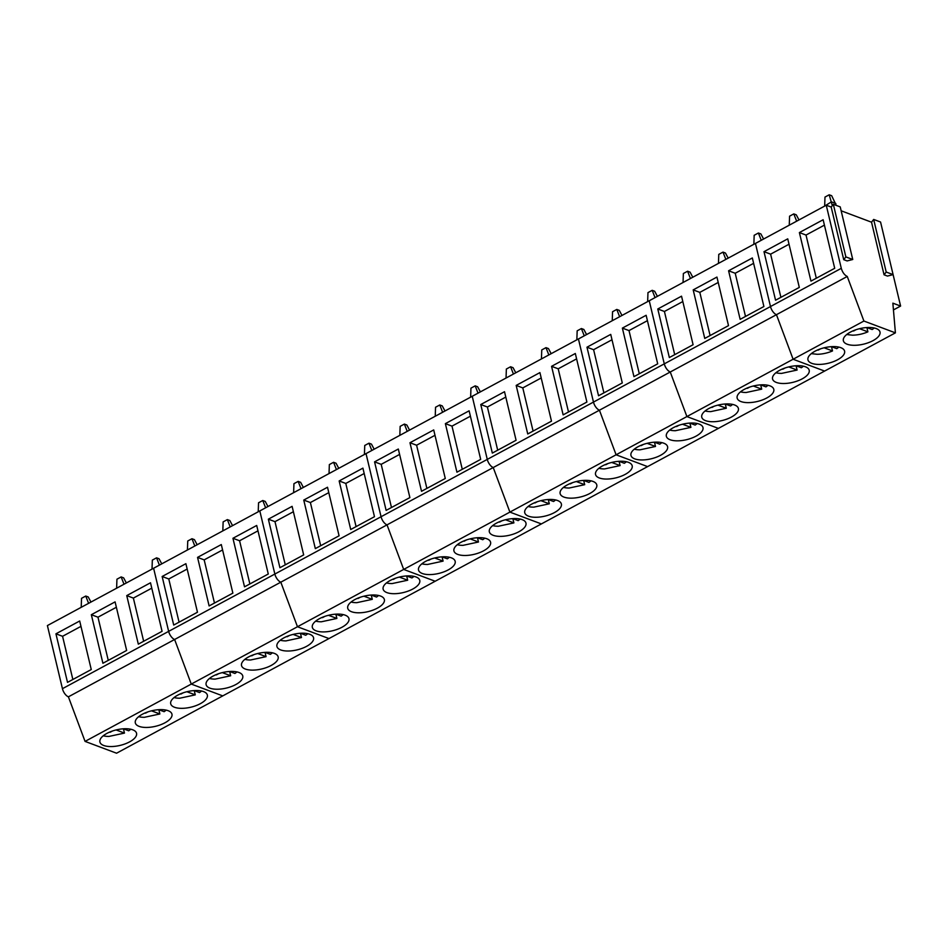 <?xml version="1.0" encoding="UTF-8"?>
<svg xmlns="http://www.w3.org/2000/svg" width="948" height="948" viewBox="0 0 948 948"><rect width="100%" height="100%" fill="white"/><g stroke="black" fill="none" stroke-linecap="round" stroke-linejoin="round"><path stroke-width="1.42" d="M846.718 334.526L852.406 335.177A17.953 7.62 166.6 0 0 867.906 331.836L866.899 327.57M866.863 327.546L872.16 329.537A17.953 7.62 166.6 0 0 874.198 327.984M859.54 328.695L867.906 331.836M852.963 330.888A9.456 4.017 166.6 0 0 853.591 331.006L855.949 329.738M811.31 353.64L816.998 354.279A17.953 7.62 166.6 0 0 832.51 350.938L831.491 346.672M831.455 346.66L836.752 348.651A17.953 7.62 166.6 0 0 838.79 347.087M824.132 347.798L832.51 350.938M817.567 349.99A9.456 4.017 166.6 0 0 818.195 350.108L820.553 348.84M775.914 372.742A17.953 7.62 166.6 0 0 781.602 373.394L797.102 370.052L796.095 365.774M796.047 365.762L801.356 367.753A17.953 7.62 166.6 0 0 803.394 366.189M788.736 366.912L797.102 370.052M782.159 369.092A9.456 4.017 166.6 0 0 782.787 369.222L785.145 367.954M740.506 391.844A17.953 7.62 166.6 0 0 746.195 392.496L761.706 389.154L760.687 384.888M760.652 384.876L765.948 386.867A17.953 7.62 166.6 0 0 767.987 385.303M753.328 386.014L761.706 389.154M746.751 388.206A9.456 4.017 166.6 0 0 747.391 388.325L749.75 387.057M705.111 410.958A17.953 7.62 166.6 0 0 710.799 411.61L726.298 408.256L725.279 403.99M725.244 403.978L730.553 405.969A17.953 7.62 166.6 0 0 732.591 404.405M717.932 405.116L726.298 408.256M711.356 407.308A9.456 4.017 166.6 0 0 711.984 407.439L714.342 406.159M669.703 430.06A17.953 7.62 166.6 0 0 675.391 430.712L690.902 427.37L689.883 423.104M689.848 423.092L695.145 425.071A17.953 7.62 166.6 0 0 697.183 423.519M682.524 424.23L690.902 427.37M675.948 426.422A9.456 4.017 166.6 0 0 676.588 426.541L678.946 425.273M634.307 449.174A17.953 7.62 166.6 0 0 639.995 449.826L655.495 446.472L654.476 442.206M654.44 442.195L659.749 444.185A17.953 7.62 166.6 0 0 661.787 442.621M647.129 443.332L655.495 446.472M640.552 445.524A9.456 4.017 166.6 0 0 641.18 445.643L643.538 444.375M598.899 468.276A17.953 7.62 166.6 0 0 604.587 468.928L620.099 465.587L619.08 461.321M619.044 461.297L624.341 463.288A17.953 7.62 166.6 0 0 626.379 461.735M611.721 462.446L620.099 465.587M605.144 464.627A9.456 4.017 166.6 0 0 605.772 464.757L608.142 463.489M563.503 487.379A17.953 7.62 166.6 0 0 569.179 488.03L584.691 484.689L583.672 480.423M583.636 480.411L588.945 482.402A17.953 7.62 166.6 0 0 590.983 480.837M576.325 481.548L584.691 484.689M569.748 483.741A9.456 4.017 166.6 0 0 570.376 483.859L572.734 482.591M528.095 506.493A17.953 7.62 166.6 0 0 533.783 507.144L549.295 503.803L548.276 499.525M548.24 499.513L553.537 501.504A17.953 7.62 166.6 0 0 555.575 499.94M540.917 500.663L549.295 503.803M534.34 502.843A9.456 4.017 166.6 0 0 534.968 502.973L537.338 501.705M492.687 525.595A17.953 7.62 166.6 0 0 498.375 526.247L513.887 522.905L512.868 518.639M512.832 518.627L518.141 520.618A17.953 7.62 166.6 0 0 520.168 519.054M505.521 519.765L513.887 522.905M498.944 521.957A9.456 4.017 166.6 0 0 499.572 522.075L501.93 520.808M457.291 544.709A17.953 7.62 166.6 0 0 462.98 545.361L478.479 542.007L477.472 537.741M477.436 537.729L482.733 539.72A17.953 7.62 166.6 0 0 484.772 538.156M470.113 538.867L478.479 542.007M463.536 541.059A9.456 4.017 166.6 0 0 464.165 541.19L466.523 539.91M421.884 563.811A17.953 7.62 166.6 0 0 427.572 564.463L443.083 561.121L442.064 556.855M442.029 556.832L447.326 558.822A17.953 7.62 166.6 0 0 449.364 557.27M434.705 557.981L443.083 561.121M428.141 560.173A9.456 4.017 166.6 0 0 428.769 560.292L431.127 559.024M386.488 582.925A17.953 7.62 166.6 0 0 392.176 583.565L407.676 580.223L406.668 575.957M406.621 575.946L411.93 577.936A17.953 7.62 166.6 0 0 413.968 576.372M399.309 577.083L407.676 580.223M392.733 579.275A9.456 4.017 166.6 0 0 393.361 579.394L395.719 578.126M351.08 602.027A17.953 7.62 166.6 0 0 356.768 602.679L372.28 599.337L371.261 595.06M371.225 595.048L376.522 597.039A17.953 7.62 166.6 0 0 378.56 595.486M363.902 596.197L372.28 599.337M357.325 598.378A9.456 4.017 166.6 0 0 357.965 598.508L360.323 597.24M315.684 621.13A17.953 7.62 166.6 0 0 321.372 621.781L336.872 618.44L335.853 614.174L341.126 616.153A17.953 7.62 166.6 0 0 343.164 614.588M328.506 615.299L336.872 618.44M321.929 617.492A9.456 4.017 166.6 0 0 322.557 617.61L324.915 616.342M280.276 640.244A17.953 7.62 166.6 0 0 285.964 640.895L301.476 637.554L300.457 633.276M300.421 633.264L305.718 635.255A17.953 7.62 166.6 0 0 307.756 633.691M293.098 634.402L301.476 637.554M286.521 636.594A9.456 4.017 166.6 0 0 287.149 636.724L289.519 635.456M244.88 659.346A17.953 7.62 166.6 0 0 250.556 659.998L266.068 656.656L265.049 652.39L270.322 654.357A17.953 7.62 166.6 0 0 272.36 652.805M257.702 653.516L266.068 656.656M251.125 655.708A9.456 4.017 166.6 0 0 251.753 655.826L254.111 654.558M209.472 678.46A17.953 7.62 166.6 0 0 215.16 679.112L230.672 675.758L229.653 671.492M229.617 671.48L234.914 673.471A17.953 7.62 166.6 0 0 236.953 671.907M222.294 672.618L230.672 675.758M215.717 674.81A9.456 4.017 166.6 0 0 216.345 674.929L218.715 673.661M174.077 697.562A17.953 7.62 166.6 0 0 179.753 698.214L195.264 694.872L194.245 690.606M194.21 690.582L199.518 692.573A17.953 7.62 166.6 0 0 201.557 691.021M186.898 691.732L195.264 694.872M180.321 693.924A9.456 4.017 166.6 0 0 180.95 694.043L183.308 692.775M138.669 716.664A17.953 7.62 166.6 0 0 144.357 717.316L159.868 713.974L158.849 709.708M158.814 709.697L164.111 711.687A17.953 7.62 166.6 0 0 166.149 710.123M151.49 710.834L159.868 713.974M144.914 713.026A9.456 4.017 166.6 0 0 145.542 713.145L147.912 711.877M103.261 735.778A17.953 7.62 166.6 0 0 108.949 736.43L124.461 733.088L123.441 728.811M123.406 728.799L128.715 730.79A17.953 7.62 166.6 0 0 130.741 729.225M116.094 729.948L124.461 733.088M109.518 732.129A9.456 4.017 166.6 0 0 110.146 732.259L112.504 730.991M832.308 205.633L829.204 194.79L831.68 195.715L836.29 205.42M835.828 203.5L831.408 201.841L824.807 205.989M829.204 194.79L824.985 197.077L824.689 205.479M796.13 221.477L789.411 225.103M798.998 219.924L796.273 214.829L793.808 213.893L796.652 221.192M793.808 213.893L789.577 216.18L789.281 224.581M760.734 240.579L754.004 244.205M763.59 239.026L760.877 233.931L758.4 233.007L761.244 240.294M758.4 233.007L754.17 235.294L753.885 243.683M725.327 259.681L718.596 263.319M728.194 258.14L725.469 253.045L723.004 252.109L725.848 259.408M723.004 252.109L718.774 254.396L718.477 262.797M689.931 278.795L683.2 282.421M692.787 277.243L690.073 272.147L687.596 271.223L690.44 278.511M687.596 271.223L683.366 273.498L683.07 281.9M654.523 297.897L647.792 301.535M657.391 296.357L654.665 291.249L652.2 290.325L655.044 297.625M652.2 290.325L647.97 292.612L647.674 301.014M619.115 317.011L612.396 320.637M621.983 315.459L619.269 310.363L616.793 309.439L619.636 316.727M616.793 309.439L612.562 311.714L612.266 320.116M583.719 336.113L576.988 339.74M586.587 334.573L583.861 329.466L581.397 328.541L584.241 335.829M581.397 328.541L577.166 330.828L576.87 339.23M548.311 355.216L541.592 358.854M551.179 353.675L548.465 348.58L545.989 347.643L548.833 354.943M545.989 347.643L541.758 349.931L541.462 358.332M512.915 374.33L506.185 377.956M515.783 372.777L513.058 367.682L510.581 366.757L513.425 374.045M510.581 366.757L506.362 369.033L506.066 377.434M477.508 393.432L470.789 397.07M480.375 391.891L477.662 386.796L475.185 385.86L478.029 393.159M475.185 385.86L470.955 388.147L470.658 396.548M442.112 412.546L435.381 416.172M444.968 410.994L442.254 405.898L439.777 404.974L442.621 412.262M439.777 404.974L435.547 407.249L435.262 415.651M406.704 431.648L399.973 435.286M409.572 430.108L406.846 425L404.381 424.076L407.225 431.376M404.381 424.076L400.151 426.363L399.855 434.765M371.308 450.762L364.577 454.388M374.164 449.21L371.45 444.114L368.973 443.19L371.817 450.478M368.973 443.19L364.743 445.465L364.447 453.867M335.9 469.864L329.169 473.49M338.768 468.324L336.042 463.216L333.578 462.292L336.421 469.58M333.578 462.292L329.347 464.579L329.051 472.969M300.492 488.967L293.773 492.605M303.36 487.426L300.646 482.331L298.17 481.394L301.014 488.694M298.17 481.394L293.939 483.681L293.643 492.083M265.096 508.081L258.366 511.707M267.964 506.528L265.239 501.433L262.774 500.508L265.618 507.796M262.774 500.508L258.543 502.784L258.247 511.185M229.689 527.183L222.97 530.821M232.556 525.642L229.843 520.535L227.366 519.611L230.21 526.91M227.366 519.611L223.136 521.898L222.839 530.299M194.293 546.297L187.562 549.923M197.16 544.745L194.435 539.649L191.97 538.725L194.814 546.012M191.97 538.725L187.74 541L187.443 549.402M158.885 565.399L152.166 569.025M161.752 563.859L159.039 558.751L156.562 557.827L159.406 565.126M156.562 557.827L152.332 560.114L152.036 568.516M123.489 584.513L116.758 588.139M126.357 582.961L123.631 577.865L121.154 576.929L123.998 584.229M121.154 576.929L116.936 579.216L116.64 587.618M88.081 603.615L81.362 607.241M90.949 602.063L88.235 596.967L85.758 596.043L88.602 603.331M85.758 596.043L81.528 598.33L81.232 606.72M895.41 332.855L824.606 371.071L793.109 359.245L776.448 314.677A7.347 3.543 -118.4 0 1 770.487 306.548L755.449 243.423L47.4 625.573L62.438 688.686L168.649 631.368L153.612 568.255L168.649 631.368L274.849 574.05L259.811 510.925L274.849 574.05L381.06 516.731L366.023 453.606L381.06 516.731L487.272 459.401L472.234 396.288L487.272 459.401L593.472 402.082L578.434 338.969L593.472 402.082L664.275 363.866L649.238 300.753L664.275 363.866C665.472 367.895 667.463 370.609 670.248 372.007A7.347 3.543 -118.4 0 1 664.275 363.866L770.487 306.548L755.449 243.423L826.253 205.218L841.291 268.331C842.488 272.36 844.478 275.074 847.251 276.472L863.912 321.04L895.41 332.855L892.862 303.159L900.6 306.062L881.498 225.944M831.195 207.067L843.732 259.669L845.865 256.908L852.75 259.491L840.224 206.889L833.339 204.306L831.195 207.067L826.253 205.218M871.532 222.199L884.069 274.802L886.202 272.04L893.099 274.624L880.562 222.022L873.677 219.438L871.532 222.199L841.16 210.8M900.6 306.062L893.443 309.925M863.912 321.04L793.109 359.245L776.448 314.677A7.347 3.543 -118.4 0 1 770.487 306.548L841.291 268.331M823.302 348.011A18.83 7.987 166.6 0 0 807.957 359.861A18.83 7.987 166.6 0 0 829.263 362.989A18.83 7.987 166.6 0 0 844.597 351.139A18.83 7.987 166.6 0 0 823.302 348.011M858.698 328.909A18.83 7.987 166.6 0 0 843.365 340.759A18.83 7.987 166.6 0 0 864.659 343.875A18.83 7.987 166.6 0 0 880.005 332.025A18.83 7.987 166.6 0 0 858.698 328.909M847.251 276.472L670.248 372.007L686.897 416.575L670.248 372.007L599.432 410.211A7.347 3.543 -118.4 0 1 593.472 402.082A7.347 3.543 -118.4 0 0 599.432 410.211L493.233 467.542A7.347 3.543 -118.4 0 1 487.272 459.401A7.347 3.543 -118.4 0 0 493.233 467.542L387.021 524.86A7.347 3.543 -118.4 0 1 381.06 516.731A7.347 3.543 -118.4 0 0 387.021 524.86L280.809 582.179A7.347 3.543 -118.4 0 1 274.849 574.05A7.347 3.543 -118.4 0 0 280.809 582.179L174.61 639.497A7.347 3.543 -118.4 0 1 168.649 631.368A7.347 3.543 -118.4 0 0 174.61 639.497L68.398 696.827A7.347 3.543 -118.4 0 1 62.438 688.686M775.559 300.22L799.306 287.41L787.741 238.849L763.993 251.67L775.559 300.22M810.955 281.118L834.702 268.296L823.137 219.746L799.389 232.568L810.955 281.118M843.732 259.669L847.109 260.937L852.75 259.491M884.069 274.802L887.447 276.069L893.099 274.624M833.339 204.306L845.865 256.908M873.677 219.438L886.202 272.04M763.993 251.67L770.617 254.159L780.903 297.34M789.02 244.228L770.617 254.159M799.389 232.568L806.025 235.057L816.311 278.226M824.416 225.126L806.025 235.057M85.059 741.395L116.557 753.21L222.756 695.891L191.271 684.077L222.756 695.891L328.968 638.561L297.471 626.746L328.968 638.561L435.179 581.243L403.682 569.428L435.179 581.243L541.379 523.924L509.894 512.11L541.379 523.924L647.591 466.606L616.093 454.791L793.109 359.245L824.606 371.071L718.394 428.389L686.897 416.575L718.394 428.389L647.591 466.606L616.093 454.791L599.432 410.211L616.093 454.791L509.894 512.11L493.233 467.542L509.894 512.11L403.682 569.428L387.021 524.86L403.682 569.428L297.471 626.746L280.809 582.179L297.471 626.746L191.271 684.077L174.61 639.497L191.271 684.077L85.059 741.395L68.398 696.827M717.091 405.341A18.83 7.987 166.6 0 0 701.757 417.191A18.83 7.987 166.6 0 0 723.051 420.308A18.83 7.987 166.6 0 0 738.397 408.458A18.83 7.987 166.6 0 0 717.091 405.341M752.487 386.227A18.83 7.987 166.6 0 0 737.153 398.077A18.83 7.987 166.6 0 0 758.459 401.205A18.83 7.987 166.6 0 0 773.793 389.355A18.83 7.987 166.6 0 0 752.487 386.227M787.895 367.125A18.83 7.987 166.6 0 0 772.561 378.975A18.83 7.987 166.6 0 0 793.855 382.091A18.83 7.987 166.6 0 0 809.201 370.241A18.83 7.987 166.6 0 0 787.895 367.125M669.347 357.55L693.095 344.728L681.529 296.179L657.782 308.989L669.347 357.55M704.755 338.436L728.502 325.626L716.937 277.065L693.189 289.887L704.755 338.436M740.151 319.334L763.898 306.512L752.333 257.963L728.585 270.773L740.151 319.334M657.782 308.989L664.418 311.477L674.703 354.659M682.809 301.547L664.418 311.477M693.189 289.887L699.814 292.375L710.099 335.556M718.217 282.445L699.814 292.375M728.585 270.773L735.221 273.261L745.507 316.442M753.613 263.331L735.221 273.261M646.287 443.546A18.83 7.987 166.6 0 0 630.953 455.396A18.83 7.987 166.6 0 0 652.248 458.524A18.83 7.987 166.6 0 0 667.582 446.674A18.83 7.987 166.6 0 0 646.287 443.546M681.683 424.443A18.83 7.987 166.6 0 0 666.349 436.293A18.83 7.987 166.6 0 0 687.655 439.41A18.83 7.987 166.6 0 0 702.989 427.56A18.83 7.987 166.6 0 0 681.683 424.443M598.544 395.766L622.291 382.945L610.725 334.395L586.978 347.205L598.544 395.766M633.951 376.652L657.699 363.831L646.133 315.281L622.374 328.103L633.951 376.652M586.978 347.205L593.602 349.694L603.9 392.875M612.005 339.763L593.602 349.694M622.374 328.103L629.01 330.591L639.296 373.761M647.413 320.661L629.01 330.591M540.076 500.876A18.83 7.987 166.6 0 0 524.742 512.726A18.83 7.987 166.6 0 0 546.048 515.842A18.83 7.987 166.6 0 0 561.382 503.992A18.83 7.987 166.6 0 0 540.076 500.876M575.483 481.762A18.83 7.987 166.6 0 0 560.138 493.612A18.83 7.987 166.6 0 0 581.444 496.74A18.83 7.987 166.6 0 0 596.778 484.89A18.83 7.987 166.6 0 0 575.483 481.762M610.879 462.66A18.83 7.987 166.6 0 0 595.545 474.51A18.83 7.987 166.6 0 0 616.852 477.626A18.83 7.987 166.6 0 0 632.186 465.776A18.83 7.987 166.6 0 0 610.879 462.66M492.332 453.085L516.079 440.263L504.514 391.714L480.766 404.523L492.332 453.085M527.74 433.971L551.487 421.161L539.922 372.6L516.174 385.421L527.74 433.971M563.136 414.869L586.895 402.047L575.317 353.497L551.57 366.319L563.136 414.869M480.766 404.523L487.402 407.012L497.688 450.193M505.794 397.082L487.402 407.012M516.174 385.421L522.798 387.91L533.084 431.091M541.201 377.979L522.798 387.91M551.57 366.319L558.206 368.808L568.492 411.977M576.597 358.877L558.206 368.808M433.864 558.194A18.83 7.987 166.6 0 0 418.53 570.044A18.83 7.987 166.6 0 0 439.836 573.161A18.83 7.987 166.6 0 0 455.17 561.311A18.83 7.987 166.6 0 0 433.864 558.194M469.272 539.092A18.83 7.987 166.6 0 0 453.938 550.942A18.83 7.987 166.6 0 0 475.232 554.059A18.83 7.987 166.6 0 0 490.578 542.209A18.83 7.987 166.6 0 0 469.272 539.092M504.68 519.978A18.83 7.987 166.6 0 0 489.334 531.828A18.83 7.987 166.6 0 0 510.64 534.945A18.83 7.987 166.6 0 0 525.974 523.106A18.83 7.987 166.6 0 0 504.68 519.978M386.132 510.403L409.88 497.582L398.314 449.032L374.567 461.854L386.132 510.403M421.528 491.301L445.276 478.479L433.71 429.93L409.963 442.74L421.528 491.301M456.936 472.187L480.683 459.377L469.118 410.816L445.37 423.638L456.936 472.187M374.567 461.854L381.191 464.342L391.477 507.512M399.594 454.412L381.191 464.342M409.963 442.74L416.599 445.228L426.884 488.41M434.99 435.298L416.599 445.228M445.37 423.638L451.995 426.126L462.28 469.307M470.398 416.196L451.995 426.126M327.664 615.513A18.83 7.987 166.6 0 0 312.33 627.363A18.83 7.987 166.6 0 0 333.625 630.491A18.83 7.987 166.6 0 0 348.959 618.641A18.83 7.987 166.6 0 0 327.664 615.513M363.06 596.411A18.83 7.987 166.6 0 0 347.726 608.26A18.83 7.987 166.6 0 0 369.033 611.377A18.83 7.987 166.6 0 0 384.367 599.527A18.83 7.987 166.6 0 0 363.06 596.411M398.468 577.296A18.83 7.987 166.6 0 0 383.134 589.146A18.83 7.987 166.6 0 0 404.429 592.275A18.83 7.987 166.6 0 0 419.774 580.425A18.83 7.987 166.6 0 0 398.468 577.296M279.921 567.722L303.668 554.912L292.103 506.351L268.355 519.172L279.921 567.722M315.329 548.619L339.076 535.798L327.51 487.248L303.751 500.07L315.329 548.619M350.724 529.505L374.472 516.696L362.906 468.134L339.159 480.956L350.724 529.505M268.355 519.172L274.991 521.661L285.277 564.842M293.382 511.73L274.991 521.661M303.751 500.07L310.387 502.547L320.673 545.728M328.79 492.628L310.387 502.547M339.159 480.956L345.795 483.444L356.081 526.626M364.186 473.514L345.795 483.444M221.453 672.831A18.83 7.987 166.6 0 0 206.119 684.681A18.83 7.987 166.6 0 0 227.425 687.81A18.83 7.987 166.6 0 0 242.759 675.96A18.83 7.987 166.6 0 0 221.453 672.831M256.861 653.729A18.83 7.987 166.6 0 0 241.527 665.579A18.83 7.987 166.6 0 0 262.821 668.695A18.83 7.987 166.6 0 0 278.155 656.846A18.83 7.987 166.6 0 0 256.861 653.729M292.257 634.627A18.83 7.987 166.6 0 0 276.923 646.477A18.83 7.987 166.6 0 0 298.229 649.593A18.83 7.987 166.6 0 0 313.563 637.743A18.83 7.987 166.6 0 0 292.257 634.627M173.709 625.052L197.468 612.23L185.891 563.681L162.144 576.491L173.709 625.052M209.117 605.938L232.864 593.128L221.299 544.567L197.551 557.388L209.117 605.938M244.525 586.836L268.272 574.014L256.695 525.465L232.947 538.274L244.525 586.836M162.144 576.491L168.78 578.979L179.065 622.161M187.171 569.049L168.78 578.979M197.551 557.388L204.176 559.877L214.473 603.047M222.579 549.947L204.176 559.877M232.947 538.274L239.583 540.763L249.869 583.944M257.986 530.833L239.583 540.763M115.253 730.161A18.83 7.987 166.6 0 0 99.907 742.011A18.83 7.987 166.6 0 0 121.214 745.128A18.83 7.987 166.6 0 0 136.548 733.278A18.83 7.987 166.6 0 0 115.253 730.161M150.649 711.047A18.83 7.987 166.6 0 0 135.315 722.897A18.83 7.987 166.6 0 0 156.621 726.026A18.83 7.987 166.6 0 0 171.955 714.176A18.83 7.987 166.6 0 0 150.649 711.047M186.057 691.945A18.83 7.987 166.6 0 0 170.711 703.795A18.83 7.987 166.6 0 0 192.017 706.912A18.83 7.987 166.6 0 0 207.351 695.062A18.83 7.987 166.6 0 0 186.057 691.945M67.509 682.37L91.257 669.549L79.691 620.999L55.944 633.809L67.509 682.37M102.905 663.256L126.653 650.447L115.087 601.885L91.34 614.707L102.905 663.256M138.313 644.154L162.061 631.332L150.495 582.783L126.748 595.605L138.313 644.154M55.944 633.809L62.568 636.298L72.854 679.479M80.971 626.367L62.568 636.298M91.34 614.707L97.976 617.195L108.262 660.377M116.367 607.265L97.976 617.195M126.748 595.605L133.372 598.093L143.658 641.263M151.775 588.163L133.372 598.093"/></g></svg>
